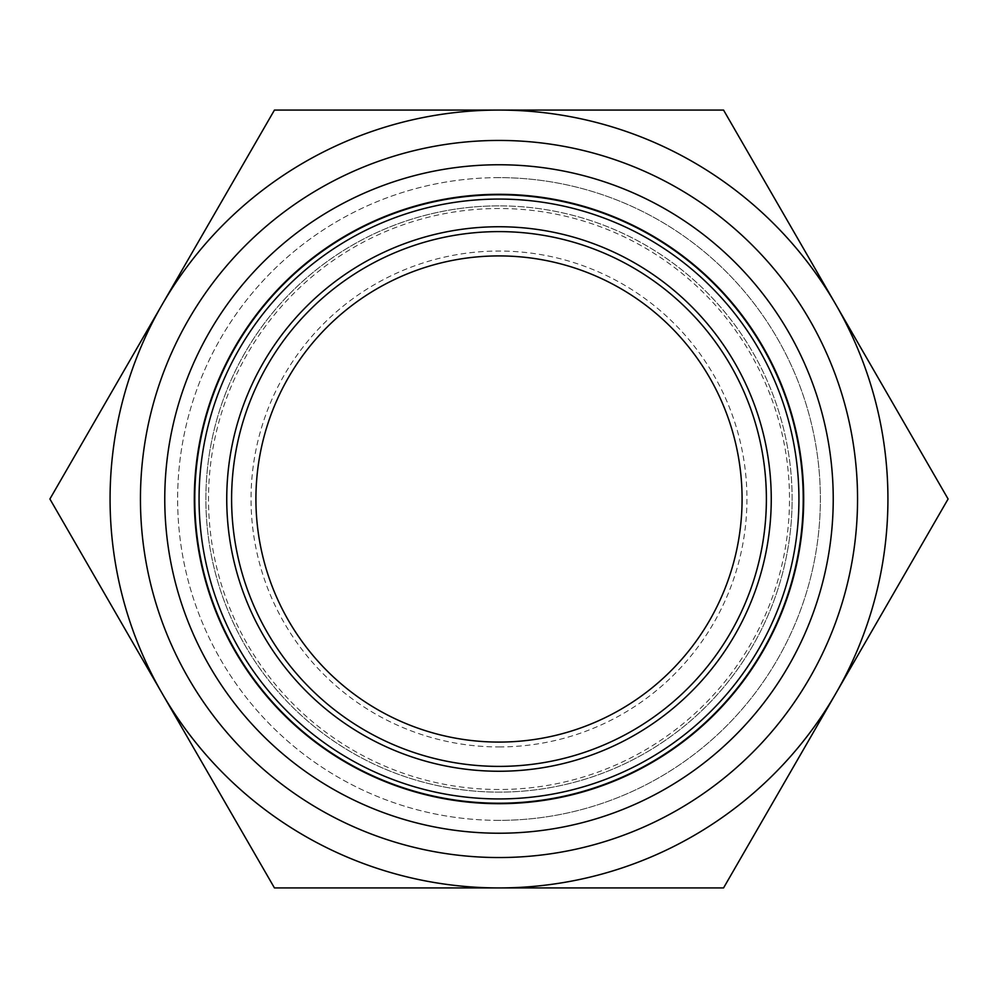 <?xml version="1.0" encoding="UTF-8"?>
<svg xmlns="http://www.w3.org/2000/svg" width="998" height="998" viewBox="0 0 998 998"><rect width="100%" height="100%" fill="white"/><g stroke="black" fill="none" stroke-linecap="round" stroke-linejoin="round"><path stroke-width="0.75" stroke-dasharray="4.99 3.74" d="M499 789.493A290.493 290.493 0 0 1 208.507 499A290.493 290.493 0 0 1 499 208.507A290.493 290.493 0 0 1 789.493 499A290.493 290.493 0 0 1 499 789.493M499 746.941A247.941 247.941 0 0 0 713.72 375.023A247.941 247.941 0 0 0 284.268 375.023A247.941 247.941 0 0 0 499 746.941M499 205.875A293.125 293.125 0 0 0 205.875 499A293.125 293.125 0 0 0 499 792.125A293.125 293.125 0 0 0 792.125 499A293.125 293.125 0 0 0 499 205.875M792.125 499A293.125 293.125 0 0 0 352.444 245.146A293.125 293.125 0 0 0 352.444 752.854A293.125 293.125 0 0 0 792.125 499M499 820.368A321.368 321.368 0 0 1 177.632 499A321.368 321.368 0 0 1 499 177.632A321.368 321.368 0 0 1 820.368 499A321.368 321.368 0 0 1 499 820.368M499 177.632A321.368 321.368 0 0 0 220.683 659.678A321.368 321.368 0 0 0 777.317 659.678A321.368 321.368 0 0 0 499 177.632M948.1 499L723.55 887.933L274.45 887.933L49.9 499L274.45 110.067L723.55 110.067L948.1 499M499 833.243A334.243 334.243 0 0 0 788.457 331.885A334.243 334.243 0 0 0 209.543 331.885A334.243 334.243 0 0 0 499 833.243A334.243 334.243 0 0 1 209.543 331.885A334.243 334.243 0 0 1 788.457 331.885A334.243 334.243 0 0 1 499 833.243M499 195.146A303.854 303.854 0 0 0 195.146 499A303.854 303.854 0 0 0 499 802.854A303.854 303.854 0 0 0 802.854 499A303.854 303.854 0 0 0 499 195.146A303.854 303.854 0 0 0 235.852 650.921A303.854 303.854 0 0 0 762.148 650.921A303.854 303.854 0 0 0 499 195.146A303.854 303.854 0 0 0 235.852 650.921A303.854 303.854 0 0 0 762.148 650.921A303.854 303.854 0 0 0 499 195.146M499 164.757A334.243 334.243 0 0 1 788.457 666.115A334.243 334.243 0 0 1 209.543 666.115A334.243 334.243 0 0 1 499 164.757A334.243 334.243 0 0 1 788.457 666.115A334.243 334.243 0 0 1 209.543 666.115A334.243 334.243 0 0 1 499 164.757M499 231.611A267.389 267.389 0 0 0 267.427 632.695A267.389 267.389 0 0 0 730.561 632.695A267.389 267.389 0 0 0 499 231.611M499 255.912A243.088 243.088 0 0 0 255.912 499A243.088 243.088 0 0 0 499 742.088A243.088 243.088 0 0 0 742.088 499A243.088 243.088 0 0 0 499 255.912"/><path stroke-width="1.5" d="M948.1 499L723.55 887.933L499 887.933A388.933 388.933 0 0 1 162.175 304.54A388.933 388.933 0 0 1 835.825 304.54A388.933 388.933 0 0 1 499 887.933L274.45 887.933L49.9 499L274.45 110.067L723.55 110.067L948.1 499M499 164.757A334.243 334.243 0 0 1 788.457 666.115A334.243 334.243 0 0 1 209.543 666.115A334.243 334.243 0 0 1 499 164.757M499 226.746A272.254 272.254 0 0 1 734.778 635.127A272.254 272.254 0 0 1 263.223 635.127A272.254 272.254 0 0 1 499 226.746M499 231.611A267.389 267.389 0 0 1 730.561 632.695A267.389 267.389 0 0 1 267.427 632.695A267.389 267.389 0 0 1 499 231.611M499 255.912A243.088 243.088 0 0 0 288.484 620.544A243.088 243.088 0 0 0 709.516 620.544A243.088 243.088 0 0 0 499 255.912M499 857.544A358.544 358.544 0 0 0 809.515 319.722A358.544 358.544 0 0 0 188.485 319.722A358.544 358.544 0 0 0 499 857.544M499 803.689A304.689 304.689 0 0 0 803.689 499A304.689 304.689 0 0 0 499 194.311A304.689 304.689 0 0 0 194.311 499A304.689 304.689 0 0 0 499 803.689M499 798.936A299.936 299.936 0 0 1 239.246 349.038A299.936 299.936 0 0 1 758.754 349.038A299.936 299.936 0 0 1 499 798.936"/></g></svg>
